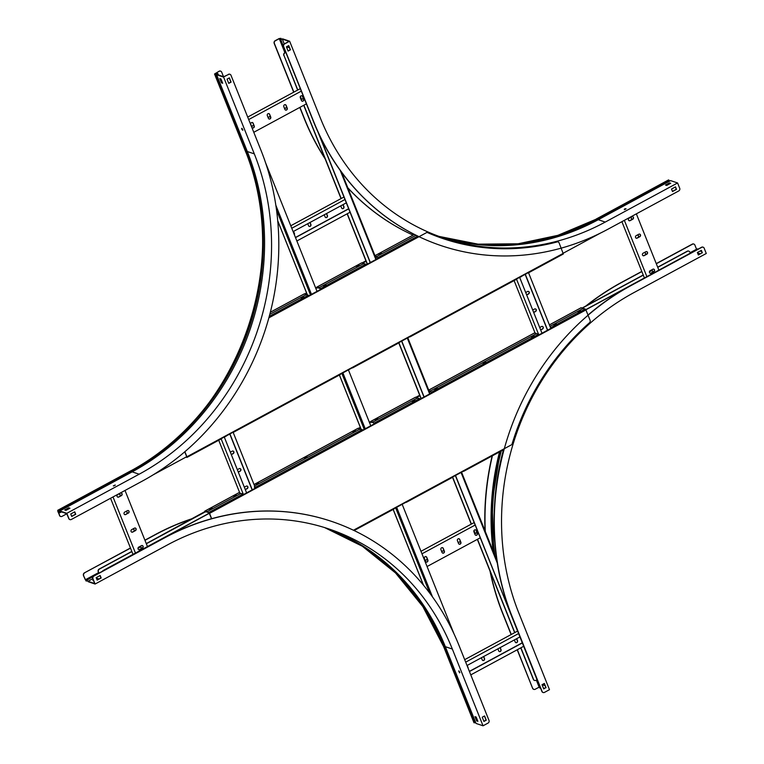 <?xml version="1.0" encoding="UTF-8"?>
<svg xmlns="http://www.w3.org/2000/svg" width="764" height="764" viewBox="0 0 764 764"><rect width="100%" height="100%" fill="white"/><g stroke="black" fill="none" stroke-linecap="round" stroke-linejoin="round"><path stroke-width="1.15" d="M229.238 77.947L230.871 82.044L228.684 83.228A2.006 1.786 -71.4 0 1 228.713 83.219M265.595 162.818L317.012 291.361M348.413 369.881L370.769 425.768M402.17 504.288L453.921 633.662M348.651 208.725L295.458 237.48M348.709 208.878L295.515 237.623M350.055 212.239L296.862 240.985M326.438 213.605L327.212 215.534A1.404 1.251 -71.4 0 1 325.703 217.52M342.94 204.685L343.714 206.614A1.404 1.251 -71.4 0 1 342.205 208.601M343.962 197.017L290.769 225.762M309.936 222.525L310.709 224.454A1.404 1.251 -71.4 0 1 309.2 226.44M293.433 231.444L294.207 233.373A1.404 1.251 -71.4 0 1 294.226 234.395M344.965 199.499L291.772 228.255M346.302 202.861L293.109 231.616M324.251 214.779L325.082 216.861A1.404 1.251 108.6 0 0 327.164 217.119A1.404 1.251 108.6 0 0 327.422 215.601L326.581 213.519M340.754 205.86L341.584 207.942A1.404 1.251 108.6 0 0 343.666 208.2A1.404 1.251 108.6 0 0 343.924 206.681L343.084 204.599M307.749 223.699L308.58 225.781A1.404 1.251 108.6 0 0 310.91 224.52L310.079 222.439M294.341 234.682A1.404 1.251 108.6 0 0 294.407 233.44L293.577 231.358M300.309 88.634L247.698 117.073M301.303 91.126L248.692 119.556M284.924 109.443A1.404 1.251 108.6 0 0 287.254 108.182L286.128 105.346A1.404 1.251 108.6 0 0 283.797 106.607L284.924 109.443M301.427 100.523A1.404 1.251 108.6 0 0 303.757 99.263L302.63 96.426A1.404 1.251 108.6 0 0 300.3 97.687L301.427 100.523M306.402 103.856L253.791 132.296M268.422 118.363A1.404 1.251 108.6 0 0 270.752 117.102L269.625 114.266A1.404 1.251 108.6 0 0 267.295 115.526L268.422 118.363M251.919 127.282A1.404 1.251 108.6 0 0 254.25 126.022L253.123 123.185A1.404 1.251 108.6 0 0 250.793 124.446L251.919 127.282M303.251 98.441L301.064 99.626M286.748 107.361L284.561 108.545M270.246 116.281L268.059 117.465M253.743 125.2L251.557 126.385M303.318 98.594L301.131 99.769M286.815 107.514L284.628 108.689M270.313 116.434L268.126 117.608M253.81 125.344L251.623 126.528M285.306 104.62A1.404 1.251 -71.4 0 1 285.917 105.279L287.054 108.106A1.404 1.251 -71.4 0 1 285.545 110.102M301.809 95.701A1.404 1.251 -71.4 0 1 302.42 96.359L303.556 99.186A1.404 1.251 -71.4 0 1 302.047 101.182M268.804 113.54A1.404 1.251 -71.4 0 1 269.415 114.199L270.551 117.026A1.404 1.251 -71.4 0 1 269.043 119.022M252.301 122.46A1.404 1.251 -71.4 0 1 252.913 123.119L254.049 125.945A1.404 1.251 -71.4 0 1 252.54 127.941M522.261 642.791L469.373 671.375M522.328 642.944L469.44 671.527M523.665 646.296L470.777 674.889M500.048 647.662L500.821 649.601A1.404 1.251 -71.4 0 1 499.312 651.587M516.55 638.742L517.323 640.681A1.404 1.251 -71.4 0 1 515.815 642.667M517.581 631.074L464.693 659.657M483.545 656.582L484.319 658.52A1.404 1.251 -71.4 0 1 482.81 660.507M519.921 636.928L467.033 665.511L467.816 667.44A1.404 1.251 -71.4 0 1 467.883 667.631M518.575 633.566L465.687 662.149M497.861 648.846L498.701 650.928A1.404 1.251 108.6 0 0 501.031 649.667L500.2 647.586M514.363 639.926L515.203 642.008A1.404 1.251 108.6 0 0 517.534 640.748L516.703 638.666M481.358 657.766L482.199 659.848A1.404 1.251 108.6 0 0 484.529 658.587L483.698 656.505M468.112 668.223A1.404 1.251 108.6 0 0 468.026 667.507L467.196 665.425M474.177 522.557L420.983 551.312M475.17 525.049L421.976 553.804M458.534 543.5A1.404 1.251 108.6 0 0 460.616 543.767A1.404 1.251 108.6 0 0 460.873 542.239L459.737 539.413A1.404 1.251 108.6 0 0 457.407 540.673L458.534 543.5M475.046 534.58A1.404 1.251 108.6 0 0 477.118 534.848A1.404 1.251 108.6 0 0 477.376 533.32L476.239 530.493A1.404 1.251 108.6 0 0 473.909 531.754L475.046 534.58M480.269 537.78L427.066 566.535M442.031 552.42A1.404 1.251 108.6 0 0 444.113 552.687A1.404 1.251 108.6 0 0 444.371 551.159L443.235 548.332A1.404 1.251 108.6 0 0 440.904 549.593L442.031 552.42M425.529 561.339A1.404 1.251 108.6 0 0 427.611 561.607A1.404 1.251 108.6 0 0 427.869 560.079L426.732 557.252A1.404 1.251 108.6 0 0 424.402 558.513L425.529 561.339M476.87 532.508L474.683 533.683M460.367 541.428L458.18 542.602M443.865 550.347L441.678 551.522M427.362 559.267L425.176 560.442M476.927 532.651L474.74 533.835M460.425 541.571L458.238 542.755M443.922 550.491L441.735 551.675M427.42 559.41L425.233 560.595M458.916 538.687A1.404 1.251 -71.4 0 1 459.536 539.346L460.663 542.173A1.404 1.251 -71.4 0 1 459.154 544.169M475.418 529.767A1.404 1.251 -71.4 0 1 476.039 530.426L477.166 533.253A1.404 1.251 -71.4 0 1 475.657 535.249M442.413 547.607A1.404 1.251 -71.4 0 1 443.034 548.265L444.161 551.092A1.404 1.251 -71.4 0 1 442.652 553.088M425.911 556.526A1.404 1.251 -71.4 0 1 426.532 557.185L427.659 560.012A1.404 1.251 -71.4 0 1 426.15 562.008M520.895 647.796L533.558 679.454A2.006 1.786 108.6 0 0 535.927 680.323L537.035 679.721M537.894 681.421A2.006 1.786 -71.4 0 1 537.455 680.772L455.516 475.456M318.044 132.201L370.206 262.606M401.606 341.136L423.963 397.013M455.373 475.542L537.455 680.772M319.314 134.922L370.349 262.529M401.759 341.05L424.106 396.936M534.475 680.418A2.006 1.786 -71.4 0 1 533.348 679.387L533.558 679.454M283.797 55.457A2.006 1.786 -71.4 0 1 284.752 52.783L284.962 52.859A2.006 1.786 108.6 0 0 283.998 55.524L297.635 90.076M300.271 96.665L301.388 99.454M303.728 105.298L341.04 198.592M347.133 213.815L367.283 264.191M398.684 342.711L421.04 398.598M452.45 477.118L471.254 524.142M473.89 530.732L474.998 533.511M477.338 539.365L514.659 632.659M520.742 647.882L533.348 679.387M284.752 52.783L285.755 52.248M283.998 55.524L297.788 89.999M300.367 96.445L301.532 99.368M303.871 105.222L341.193 198.516M347.276 213.739L367.427 264.105M398.837 342.635L421.184 398.512M452.594 477.042L471.398 524.056M473.976 530.512L475.151 533.434M477.49 539.288L514.802 632.573M284.962 52.859L285.812 52.391M113.32 485.904L115.259 484.997L113.32 485.904M241.768 129.145L242.771 130.272L241.72 128.333L241.768 129.145M242.035 128.438L242.847 129.947M69.858 519.577A2.006 1.786 -71.4 0 1 68.731 518.546L68.941 518.613A2.006 1.786 108.6 0 0 71.31 519.482L141.989 481.282A248.739 221.627 -71.4 0 0 260.973 150.269L230.986 75.283A2.006 1.786 108.6 0 0 228.608 74.414L223.231 76.992L216.613 74.767L217.406 73.736L214.541 74.013L219.115 71.224A2.006 1.786 -71.4 0 1 220.462 71.09L220.672 71.157A2.006 1.786 108.6 0 1 221.694 72.16L223.537 76.744M216.766 74.585L217.845 73.564L214.99 73.831L219.115 71.224M228.608 74.414L223.804 76.83L217.177 74.5M68.731 518.546L66.774 513.666L60.089 511.412L59.984 512.711L58.14 510.753L59.649 515.49A2.006 1.786 108.6 0 0 62.027 516.359L66.821 513.771M68.941 518.613L66.812 513.312L139.163 474.205A240.717 214.474 108.6 0 0 254.307 153.87L247.316 151.52A240.717 214.474 -71.4 0 1 132.162 471.856L59.821 510.954L66.812 513.312M59.812 511.87L59.821 510.954M59.411 512.319L57.968 510.333L57.777 511.25L59.649 515.49M115.087 485.312L113.549 485.933M65.312 510.171L69.514 508.442M220.672 71.157A2.006 1.786 108.6 0 0 219.325 71.291M222.534 82.837L220.357 78.778M228.407 74.347A2.006 1.786 -71.4 0 1 229.849 74.251M74.585 511.909L75.521 514.229L71.663 516.311M60.576 516.454A2.006 1.786 -71.4 0 1 59.449 515.423M69.935 508.222L68.722 507.812L64.72 509.97L65.933 510.381L69.935 508.222M70.737 513.991L71.73 516.464L75.722 514.306L74.738 511.823L70.737 513.991M223.613 77.116L254.307 153.87M227.051 79.131L228.751 83.371L231.081 82.111L229.381 77.871L227.051 79.131M216.613 74.767L247.316 151.52M220.997 78.998L219.793 78.587L221.493 82.837L222.696 83.238L220.997 78.998M624.513 208.964L626.012 208.715L624.513 208.964M625.85 209.03L624.312 209.651M669.722 181.087L668.404 180.094M418.997 236.706A248.739 221.627 -71.4 0 1 313.46 121.495L283.463 46.518A2.006 1.786 -71.4 0 1 284.428 43.844L284.628 43.911A2.006 1.786 108.6 0 0 283.673 46.585L313.66 121.571A248.739 221.627 -71.4 0 0 440.971 245.578A248.739 221.627 -71.4 0 0 608.077 229.143L678.747 190.943A2.006 1.786 108.6 0 0 679.712 188.278L677.592 182.968L670.591 180.61L598.25 219.717A240.717 214.474 -71.4 0 1 440.045 236.764M284.428 43.844L289.021 41.361L282.336 39.107L284.265 43.94M284.628 43.911L289.632 41.208L320.326 117.962A240.717 214.474 108.6 0 0 443.531 237.976A240.717 214.474 108.6 0 0 605.241 222.076L598.25 219.717M280.388 39.413L282.632 38.859L289.632 41.208M282.164 39.155L279.853 39.537L280.445 38.496L279.28 38.658L275.346 40.788A2.006 1.786 108.6 0 0 274.381 43.453L274.18 43.386A2.006 1.786 -71.4 0 1 275.136 40.721L275.346 40.788M279.901 39.365L280.894 38.315L279.07 38.592L275.136 40.721M324.881 158.196A248.739 221.627 -71.4 0 1 304.378 118.439L299.937 107.352M293.853 92.129L274.381 43.453M325.139 158.845A248.739 221.627 -71.4 0 1 304.167 118.372L299.794 107.428M293.701 92.205L274.18 43.386M347.792 187.743A248.739 221.627 -71.4 0 0 413.047 235.102A248.739 221.627 -71.4 0 1 347.897 188.011M286.882 46.566L288.314 47.549L287.741 46.107M666.084 185.241L670.286 183.513M675.357 186.97L676.293 189.3L672.435 191.382M288.591 45.649L290.224 49.736L288.038 50.921M288.152 47.139L287.283 46.356M288.735 45.563L286.404 46.824L288.104 51.073L290.435 49.813L288.735 45.563M677.592 182.968L605.241 222.076M675.51 186.893L671.508 189.052L672.501 191.525L676.503 189.367L675.51 186.893M670.706 183.284L669.493 182.873L665.492 185.041L666.705 185.442L670.706 183.284M459.613 672.845L458.706 670.907L459.613 672.845M92.96 578.74L92.75 578.663A2.006 1.786 -71.4 0 1 93.705 575.999L93.915 576.066A2.006 1.786 108.6 0 0 92.96 578.74L95.08 584.04L88.261 581.748L86.599 579.838L86.141 581.032L83.467 575.54A2.006 1.786 -71.4 0 1 84.422 572.866L130.443 547.989M144.902 540.177L155.102 534.666A248.739 221.627 -71.4 0 1 192.853 518.431M84.422 572.866L130.51 548.141M144.969 540.329L155.312 534.743A248.739 221.627 -71.4 0 1 192.203 518.775M87.86 581.366L86.37 579.408L86.141 580.64L85.339 579.78L83.467 575.54M92.75 578.663L94.698 583.543L88.013 581.289L92.769 578.72M93.705 575.999L164.384 537.799A248.739 221.627 -71.4 0 1 331.49 521.363A248.739 221.627 -71.4 0 1 331.595 521.401M93.915 576.066L164.594 537.866A248.739 221.627 -71.4 0 1 331.7 521.43A248.739 221.627 -71.4 0 1 459.002 645.446L488.998 720.423A2.006 1.786 108.6 0 1 488.034 723.097L483.039 725.8L452.336 649.047A240.717 214.474 108.6 0 0 329.141 529.041A240.717 214.474 108.6 0 0 167.421 544.942L95.08 584.04M325.626 527.895A240.717 214.474 -71.4 0 1 445.345 646.688L476.039 723.441L483.039 725.8M475.695 722.572L473.995 722.534M459.021 671.012L459.832 672.521M477.72 720.901L475.533 716.842M84.632 572.943A2.006 1.786 108.6 0 0 83.668 575.607M96.789 579.198L98.031 578.529L96.436 578.319M93.294 580.019L92.816 580.277L93.485 580.506M100.027 575.559L100.953 577.89L97.104 579.971M484.414 716.021L486.057 720.118L483.87 721.292M476.182 717.062L474.969 716.661L476.669 720.901L477.882 721.311L476.182 717.062M483.927 721.445L486.267 720.185L484.567 715.944L482.237 717.205L483.927 721.445M97.162 580.124L101.163 577.956L100.17 575.483L96.168 577.641L97.162 580.124M96.608 578.749L97.611 578.749M533.75 689.357A2.006 1.786 -71.4 0 1 532.623 688.326L517.209 649.792M511.116 634.569L502.626 613.339A248.739 221.627 -71.4 0 1 490.01 571.033M532.623 688.326L517.352 649.715M511.269 634.492L502.836 613.406A248.739 221.627 -71.4 0 1 490.402 572.026M539.327 687.046L535.201 689.262A2.006 1.786 108.6 0 1 532.823 688.393M540.54 688.03L539.756 687.848M544.465 688.345L543.328 687.963M543.042 692.48A2.006 1.786 -71.4 0 1 541.905 691.449L542.115 691.525A2.006 1.786 108.6 0 0 544.484 692.385L549.488 689.682L518.794 612.929A240.717 214.474 108.6 0 1 633.939 292.593L706.28 253.495L704.16 248.185A2.006 1.786 108.6 0 0 701.791 247.326L701.581 247.249A2.006 1.786 -71.4 0 1 703.033 247.154M541.905 691.449L511.918 616.462A248.739 221.627 -71.4 0 1 504.039 448.84M542.115 691.525L512.119 616.538A248.739 221.627 -71.4 0 1 631.112 285.526L701.791 247.326M587.984 315.054A248.739 221.627 -71.4 0 1 630.902 285.449L701.581 247.249M701.686 251.576L700.082 251.041M698.067 249.15L697.494 249.035M696.615 249.389L694.877 245.063A2.006 1.786 108.6 0 0 692.499 244.193L692.289 244.127A2.006 1.786 -71.4 0 1 693.741 244.031M586.752 305.533A248.739 221.627 -71.4 0 1 621.82 282.393L641.856 271.564M656.314 263.752L692.499 244.193M585.826 306.03A248.739 221.627 -71.4 0 1 621.619 282.327L641.798 271.421M656.257 263.599L692.289 244.127M485.064 530.951A248.739 221.627 -71.4 0 1 492.14 455.946M485.293 531.534A248.739 221.627 -71.4 0 1 492.388 455.802M697.99 254.049L699.232 253.381L697.647 253.18M503.428 449.843A241.195 214.904 108.6 0 0 494.413 508.499M542.497 684.429L543.93 685.413L543.357 683.971M544.207 683.513L545.84 687.6L543.653 688.784M701.228 250.42L702.154 252.75L698.306 254.832M697.809 253.61L698.812 253.61M702.364 252.817L701.371 250.344L697.37 252.502L698.363 254.975L702.154 252.75M546.05 687.676L544.35 683.427L542.02 684.687L543.72 688.937L545.84 687.6M543.767 685.002L542.898 684.219M186.349 456.901L153.258 474.788M99.797 575.684L100.485 576.724M99.941 575.607L100.199 576.257M131.876 551.57L99.377 569.132A2.006 1.786 108.6 0 0 98.422 571.797L98.957 573.162M98.422 571.797L98.814 573.239M102.462 571.271A2.006 1.786 -71.4 0 1 103.283 570.45L103.484 570.517A2.006 1.786 108.6 0 0 102.853 571.052M209.269 513.16L103.283 570.45M211.504 518.727L209.336 513.303L103.484 570.517M98.212 571.73A2.006 1.786 -71.4 0 1 99.167 569.065L99.377 569.132M207.522 511.804A2.006 0.63 158.2 0 1 206.175 511.937L205 511.555L146.277 543.605M140.652 546.642L138.026 548.065M131.819 551.417L99.167 569.065M359.29 428.623A2.006 1.786 -71.4 0 1 360.064 428.747M354.802 431.077L353.14 431.975M306.383 457.244L304.731 458.142M257.965 483.411L256.312 484.309M235.627 495.492L233.975 496.38M211.475 508.547L209.823 509.435M205.573 511.737L146.335 543.748M140.71 546.795L137.988 548.265M360.809 429.177A2.006 1.786 108.6 0 0 359.452 428.699M110.56 498.271L133.003 554.377M113.015 496.944L135.457 553.05M128.4 513.112A1.404 1.251 108.6 0 0 127.416 510.639L124.742 512.081A1.404 1.251 108.6 0 0 125.735 514.554L128.199 513.045L125.525 514.487A1.404 1.251 -71.4 0 1 124.694 514.611M121.4 495.607A1.404 1.251 108.6 0 0 121.352 493.038A1.404 1.251 108.6 0 0 120.406 493.133L117.742 494.575A1.404 1.251 108.6 0 0 117.79 497.144A1.404 1.251 108.6 0 0 118.735 497.049L121.4 495.607L118.525 496.982A1.404 1.251 -71.4 0 1 117.685 497.097M125.019 490.459L147.462 546.566M135.409 530.627A1.404 1.251 108.6 0 0 135.362 528.058A1.404 1.251 108.6 0 0 134.416 528.144L131.752 529.586A1.404 1.251 108.6 0 0 132.735 532.069L135.409 530.627L132.535 531.992A1.404 1.251 -71.4 0 1 131.695 532.116M142.41 548.132A1.404 1.251 108.6 0 0 142.362 545.563A1.404 1.251 108.6 0 0 141.416 545.658L138.752 547.1A1.404 1.251 108.6 0 0 138.8 549.669A1.404 1.251 108.6 0 0 139.745 549.574L142.41 548.132L139.535 549.507A1.404 1.251 -71.4 0 1 138.695 549.622M119.451 493.649L120.387 495.97M126.461 511.154L127.387 513.484M133.461 528.659L134.388 530.99M140.461 546.174L141.397 548.495M119.604 493.563L120.531 495.893M126.604 511.078L127.531 513.398M133.605 528.583L134.54 530.913M140.614 546.088L141.541 548.418M128.247 510.514A1.404 1.251 -71.4 0 1 128.199 513.045M121.247 493.009A1.404 1.251 -71.4 0 1 121.189 495.54M135.257 528.029A1.404 1.251 -71.4 0 1 135.199 530.55M142.257 545.534A1.404 1.251 -71.4 0 1 142.2 548.065M229.773 434.009L252.13 489.886M229.926 433.923L252.273 489.81M233.096 432.223L255.109 487.26M233.02 451.037A1.404 1.251 -71.4 0 1 232.972 453.568L231.253 454.494M218.724 440.255L239.791 492.923M240.03 468.552A1.404 1.251 -71.4 0 1 239.972 471.082L238.263 471.999M247.03 486.057A1.404 1.251 -71.4 0 1 246.973 488.588L245.263 489.514M221.159 438.889L243.305 494.251M224.253 436.989L246.61 492.875M231.32 454.647L233.173 453.644A1.404 1.251 108.6 0 0 232.189 451.161L230.327 452.164M224.31 437.132L226.173 436.129A1.404 1.251 108.6 0 0 226.669 435.69M238.32 472.152L240.182 471.149A1.404 1.251 108.6 0 0 239.189 468.676L237.327 469.679M245.32 489.657L247.183 488.654A1.404 1.251 108.6 0 0 247.135 486.085A1.404 1.251 108.6 0 0 246.189 486.181L244.337 487.184M690.264 253.19L689.844 252.139A2.006 1.786 108.6 0 0 687.466 251.27L687.266 251.203A2.006 1.786 -71.4 0 1 688.717 251.108M549.956 326.285A2.006 0.63 -21.8 0 0 550.768 325.922L581.595 309.267A2.006 0.63 -21.8 0 0 582.588 308.226A2.006 0.63 -21.8 0 0 582.397 308.073L643.288 275.155M649.4 271.85L652.122 270.38M657.747 267.343L687.466 251.27M582.178 307.997L643.231 275.002M649.438 271.65L652.064 270.227M657.689 267.19L687.266 251.203M585.873 309.792L691.372 252.588A2.006 1.786 -71.4 0 1 692.098 252.378M585.797 309.649L691.372 252.588M563.24 253.199L600.389 233.115M652.953 272.003L652.026 269.682M645.952 254.498L645.017 252.168M638.952 236.993L638.016 234.663M631.943 219.478L631.016 217.157M652.809 272.089L651.873 269.759M645.8 254.574L644.873 252.254M638.799 237.069L637.873 234.739M631.799 219.564L630.863 217.234M658.874 270.15L636.355 213.863M643.164 253.171A1.404 1.251 108.6 0 0 643.212 255.739A1.404 1.251 108.6 0 0 644.157 255.653L646.821 254.211A1.404 1.251 108.6 0 0 646.774 251.642A1.404 1.251 108.6 0 0 645.828 251.728L643.164 253.171M650.164 270.685A1.404 1.251 108.6 0 0 650.212 273.254A1.404 1.251 108.6 0 0 651.157 273.159L653.822 271.717A1.404 1.251 108.6 0 0 653.774 269.148A1.404 1.251 108.6 0 0 652.828 269.243L650.164 270.685M646.869 276.635L624.36 220.347M636.164 235.665A1.404 1.251 108.6 0 0 637.147 238.139L639.821 236.697A1.404 1.251 108.6 0 0 638.828 234.223L636.164 235.665M629.154 218.16A1.404 1.251 108.6 0 0 629.202 220.729A1.404 1.251 108.6 0 0 630.147 220.634L632.812 219.192A1.404 1.251 108.6 0 0 631.828 216.718L629.154 218.16M644.415 277.962L621.896 221.675M646.669 251.614A1.404 1.251 -71.4 0 1 646.611 254.135L643.947 255.577A1.404 1.251 -71.4 0 1 643.107 255.701M653.669 269.119A1.404 1.251 -71.4 0 1 653.612 271.65L650.947 273.092A1.404 1.251 -71.4 0 1 650.107 273.216M639.669 234.099A1.404 1.251 -71.4 0 1 639.611 236.63L636.947 238.072A1.404 1.251 -71.4 0 1 636.106 238.196M632.659 216.594A1.404 1.251 -71.4 0 1 632.611 219.125L629.937 220.567A1.404 1.251 -71.4 0 1 629.106 220.691M541.991 333.228L519.635 277.342M538.553 334.269L516.559 279.28M535.516 334.145L514.105 280.608M535.402 308.904A1.404 1.251 -71.4 0 1 535.354 311.425L533.635 312.352M542.411 326.409A1.404 1.251 -71.4 0 1 542.354 328.94L540.645 329.857M528.401 291.39A1.404 1.251 -71.4 0 1 528.344 293.92L526.635 294.847M550.825 328.453L528.468 272.567M547.654 330.163L525.307 274.276M547.511 330.239L525.154 274.352M533.702 312.505L535.554 311.502A1.404 1.251 108.6 0 0 534.571 309.019L532.709 310.031M540.702 330.01L542.564 329.007A1.404 1.251 108.6 0 0 541.571 326.534L539.709 327.536M526.692 294.99L528.554 293.987A1.404 1.251 108.6 0 0 528.507 291.418A1.404 1.251 108.6 0 0 527.561 291.514L525.708 292.517M519.692 277.485L521.554 276.482A1.404 1.251 108.6 0 0 522.041 276.033M359.023 265.194L356.444 266.388L359.023 265.194M356.712 266.531L359.07 265.586M381.36 253.113L378.782 254.316L381.36 253.113M379.049 254.46L381.408 253.514M304.693 293.939L306.555 292.937M315.666 288.009L316.879 287.751L315.799 288.334M319.428 287.866A2.006 0.63 158.2 0 1 318.072 287.99L316.611 287.493M361.687 262.921L362.976 263.198A2.006 0.63 -21.8 0 1 363.177 263.36A2.006 0.63 -21.8 0 1 362.174 264.392L320.431 286.958L362.174 264.392A2.006 0.63 -21.8 0 1 364.705 263.781L366.338 264.697L378.667 258.031L377.206 257.544A2.006 0.63 158.2 0 1 377.015 257.382L376.843 256.962A2.006 0.63 -21.8 0 0 377.044 257.115M362.107 262.911L365.937 260.839M304.282 293.949L305.571 294.236A2.006 0.63 -21.8 0 1 305.762 294.388L305.934 294.808A2.006 0.63 158.2 0 1 305.944 294.942M362.556 263.064L366.214 261.087M305.151 294.092L306.679 293.261M318.072 287.99L316.879 287.751M317.9 287.56A2.006 0.63 -21.8 0 0 320.431 286.958A2.006 0.63 -21.8 0 0 319.438 287.99A2.006 0.63 -21.8 0 0 319.629 288.143L319.801 288.572A2.006 0.63 158.2 0 1 319.6 288.41L319.438 287.99M277.743 220.911L307.3 294.818A2.006 0.63 -21.8 0 0 304.769 295.42L269.816 314.31L304.769 295.42A2.006 0.63 -21.8 0 0 305.762 294.388M376.833 256.838A2.006 0.63 158.2 0 1 375.487 256.962L375.305 256.532A2.006 0.63 -21.8 0 0 377.846 255.921L416.046 235.274L377.846 255.921A2.006 0.63 -21.8 0 0 376.843 256.962M210.205 508.537L209.47 509.292L211.466 508.958L212.191 508.203L210.205 508.537M212.096 508.49L209.737 509.435M234.357 495.483L233.631 496.237L235.618 495.903L236.343 495.148L234.357 495.483M236.248 495.435L233.889 496.38M305.113 457.235L304.378 457.999L307.099 456.91L305.113 457.235M307.004 457.197L304.645 458.133M256.694 483.411L255.959 484.166L257.955 483.832L258.681 483.077L256.694 483.411M258.585 483.364L256.226 484.3M353.522 431.068L352.796 431.832L355.518 430.743L353.522 431.068M355.422 431.02L353.063 431.966M375.859 418.997L375.134 419.751L377.12 419.426L377.855 418.662L375.859 418.997M377.76 418.949L375.401 419.894M206.175 511.937L204.886 511.135L204.876 511.928M238.865 492.761L240.163 493.047A2.006 0.63 -21.8 0 1 240.354 493.2A2.006 0.63 -21.8 0 1 239.352 494.241L208.534 510.896L239.352 494.241A2.006 0.63 -21.8 0 1 241.882 493.63L243.515 494.547L255.854 487.881L254.336 487.002M358.039 428.356L359.328 428.642A2.006 0.63 -21.8 0 1 359.519 428.795A2.006 0.63 -21.8 0 1 358.526 429.826L255.023 485.77L358.526 429.826A2.006 0.63 -21.8 0 1 361.057 429.225L362.68 430.132L375.019 423.466L373.558 422.979A2.006 0.63 158.2 0 1 373.367 422.817L373.195 422.397A2.006 0.63 -21.8 0 0 373.386 422.549M358.459 428.346L360.312 427.343M369.423 422.416L370.635 422.158L369.556 422.74M373.185 422.272A2.006 0.63 158.2 0 1 371.829 422.397L370.378 421.9M415.444 397.328L416.733 397.614A2.006 0.63 -21.8 0 1 416.934 397.767A2.006 0.63 -21.8 0 1 415.931 398.798L374.198 421.365L415.931 398.798A2.006 0.63 -21.8 0 1 418.462 398.187L420.095 399.104L432.424 392.438L430.972 391.951A2.006 0.63 158.2 0 1 430.772 391.789L430.6 391.369A2.006 0.63 -21.8 0 0 430.8 391.521M415.864 397.318L419.694 395.246M581.108 307.787L582.397 308.073M358.908 428.499L360.446 427.668M371.829 422.397L370.635 422.158M416.313 397.471L419.98 395.494M206.003 511.508A2.006 0.63 -21.8 0 0 208.534 510.896A2.006 0.63 -21.8 0 0 207.531 511.937A2.006 0.63 -21.8 0 0 207.732 512.09L209.546 513.37L585.94 309.936L585.243 309.028L551.092 327.489L550.338 327.24M371.667 421.976A2.006 0.63 -21.8 0 0 374.198 421.365A2.006 0.63 -21.8 0 0 373.195 422.397M430.59 391.244A2.006 0.63 158.2 0 1 429.244 391.369L429.062 390.939A2.006 0.63 -21.8 0 0 431.603 390.337L535.106 334.393A2.006 0.63 -21.8 0 0 536.099 333.352A2.006 0.63 -21.8 0 0 535.908 333.199M579.924 311.626L580.65 310.872L578.663 311.206L577.937 311.96L579.924 311.626M580.554 311.158L578.195 312.104M555.772 324.681L556.498 323.926L553.785 325.015L555.772 324.681M556.402 324.213L554.043 325.158M485.016 362.919L485.751 362.165L483.755 362.499L483.029 363.253L485.016 362.919M485.656 362.451L483.297 363.397M533.434 336.752L534.16 335.998L532.174 336.332L531.448 337.086L533.434 336.752M534.065 336.284L531.706 337.23M436.597 389.096L437.333 388.332L434.611 389.42L436.597 389.096M437.237 388.618L434.878 389.564M414.269 401.167L414.995 400.412L412.273 401.492L414.269 401.167M414.9 400.689L412.541 401.635M538.467 334.069L539.26 334.699L551.598 328.033L551.092 327.489M551.455 328.109L550.51 327.661M432.29 392.515L430.972 391.951M374.876 423.542L373.558 422.979M255.711 487.957L254.507 487.422M209.336 513.303L207.903 512.51A2.006 0.63 158.2 0 1 207.703 512.357L207.531 511.937M550.023 326.448A2.006 0.63 -21.8 0 1 550.768 325.922L581.595 309.267A2.006 0.63 -21.8 0 1 584.126 308.656L585.243 309.028M585.94 309.936L590.094 320.326A2.006 1.786 108.6 0 1 589.493 322.742A241.434 215.123 108.6 0 0 511.89 444.591L353.455 530.226M211.666 518.689L209.546 513.37M537.636 333.782A2.006 0.63 -21.8 0 0 535.106 334.393L431.603 390.337A2.006 0.63 -21.8 0 0 430.6 391.369M354.057 530.522L406.009 502.215M463.414 471.187L406.429 502.206M323.583 286.156L326.161 284.953L323.583 286.156M301.255 298.227L303.824 297.034L301.255 298.227M185.929 457.13L186.951 457.426L186.913 456.786L184.878 451.705M233.077 432.223L187.008 457.34M352.252 367.809L233.498 432.214M409.657 336.781L352.672 367.799M528.822 272.376L410.077 336.771M268.871 317.843L427.009 232.371A241.434 215.123 108.6 0 0 443.263 238.683A241.434 215.123 108.6 0 0 557.176 241.93A2.006 1.786 108.6 0 1 559.143 242.952L563.335 253.992L529.242 272.366M184.745 451.82L186.702 456.71M307.3 294.808L308.923 295.725L321.262 289.059L319.629 288.143M321.119 289.136L319.801 288.572M378.524 258.108L377.206 257.544M323.707 286.185L326.066 285.239M301.369 298.256L303.728 297.311M277.724 220.72L307.376 294.837M339.436 375.009L361.133 429.244M393.202 509.416L423.514 585.214M276.53 210.033L310.471 294.894M341.88 373.415L364.227 429.301M395.637 507.821L429.779 593.179M275.861 205.296L311.473 294.35M342.883 372.87L365.23 428.757M396.64 507.277L432.462 596.837M340.257 170.458L375.888 259.54M407.288 338.06L429.645 393.947M461.055 472.467L497.288 563.068M341.508 172.177L376.346 259.292M407.756 337.812L430.103 393.699M461.513 472.219L496.934 560.786M246.963 150.642L246.056 150.861L215.496 73.907M217.167 74.098L217.148 73.506M217.358 73.86L218.256 74.968M59.812 512.166L61.311 511.823M131.293 472.324L130.759 471.617L58.389 510.973M58.456 511.059L57.978 511.317M215.391 73.411L215.582 73.888M214.77 74.137L245.464 150.89L246.056 150.861A241.032 214.76 -71.4 0 1 130.759 471.617L130.224 471.197L57.873 510.304M57.968 510.333L130.319 471.235A240.717 214.474 -71.4 0 0 245.464 150.89L245.368 150.861A240.717 214.474 -71.4 0 1 130.224 471.197L129.975 471.331M139.163 474.205L132.162 471.856M214.665 74.108L245.263 150.603M280.741 39.375L285.717 52.267M281.162 39.26L280.388 38.448M284.896 52.706L279.28 38.658M668.643 179.96L596.302 219.058A240.717 214.474 -71.4 0 1 439.08 236.41L477.997 244.155L518.049 243.792L557.892 235.331L596.397 219.096A240.717 214.474 -71.4 0 1 439.128 236.429M597.381 220.185L596.837 219.488A241.032 214.76 -71.4 0 1 472.782 244.012M669.188 180.38L596.837 219.488L596.397 219.096L668.748 179.989M87.22 580.478L86.189 580.544M86.953 580.086L93.017 576.619M85.339 579.78L98.575 572.628M444.992 645.819L443.397 646.038L474.091 722.792M443.273 645.933L422.855 606.597L395.542 572.952L362.384 546.27L324.643 527.59A240.717 214.474 -71.4 0 1 443.397 646.038L473.966 722.687M324.7 527.599A240.717 214.474 -71.4 0 1 443.492 646.067L474.196 722.82M356.081 541.924A241.032 214.76 -71.4 0 1 444.085 646.038L474.788 722.792M452.336 649.047L445.345 646.688M690.083 252.731L696.548 249.236M493.172 551.226A241.997 215.62 -71.4 0 1 499.532 451.944M493.926 553.107A242.685 216.231 -71.4 0 1 500.305 451.524M495.024 555.858A242.618 216.174 -71.4 0 1 501.251 451.018M539.136 687.132L536.328 680.113M540.501 688.039L537.818 681.345M305.352 294.159L306.746 293.405M315.857 288.486L317.27 287.722M362.766 263.131L366.128 261.307M361.859 262.826L316.783 287.188M414.374 234.433L374.981 255.73M304.444 293.853L270.341 312.285M204.886 511.135L239.036 492.675M254.03 484.567L358.211 428.26M370.54 421.594L415.616 397.232M428.738 390.137L534.781 332.827M549.411 324.92L581.27 307.691M419.885 395.714L416.523 397.538M371.027 422.129L369.614 422.893M360.503 427.811L359.109 428.566M538.754 334.164L431.918 391.903M419.589 398.569L374.513 422.931M362.174 429.597L255.338 487.337M243.009 494.012L208.849 512.472M503.839 449.557L463.834 471.178M563.297 253.342L186.913 456.786M320.756 288.525L365.822 264.163M269.272 316.344L308.417 295.19M378.161 257.497L417.736 236.105M339.388 375.038L361.066 429.225M393.145 509.445L423.399 585.081M341.632 172.349L376.394 259.263M407.804 337.783L430.151 393.67M461.561 472.19L496.906 560.547M61.502 511.89L59.984 512.711M217.845 73.564L218.437 75.025M214.541 74.013L245.244 150.766C293.768 264.783 236.458 417.736 130.061 471.197L57.72 510.304M285.087 52.611L279.853 39.537M281.257 39.231L280.894 38.315M668.49 179.96L596.149 219.067M86.37 579.408L98.632 572.78M86.37 581.06L87.287 580.564M690.14 252.884L697.58 248.863M493.821 552.83L492.121 502.196L500.239 451.562M539.718 688.011L536.509 680.008M414.327 234.414L374.962 255.682M361.744 262.826L316.678 287.188M304.339 293.853L270.351 312.228M581.165 307.701L549.392 324.872M534.676 332.827L428.728 390.089M415.511 397.232L370.435 421.594M358.096 428.26L254.011 484.519M238.931 492.675L204.771 511.135M503.82 449.624L463.777 471.273M451.438 477.939L406.362 502.301M394.033 508.967L354.114 530.541M563.335 253.992L529.185 272.452M516.846 279.118L410.02 336.867M397.681 343.533L352.605 367.895M340.276 374.561L233.44 432.3M221.102 438.966L186.951 457.426"/></g></svg>

